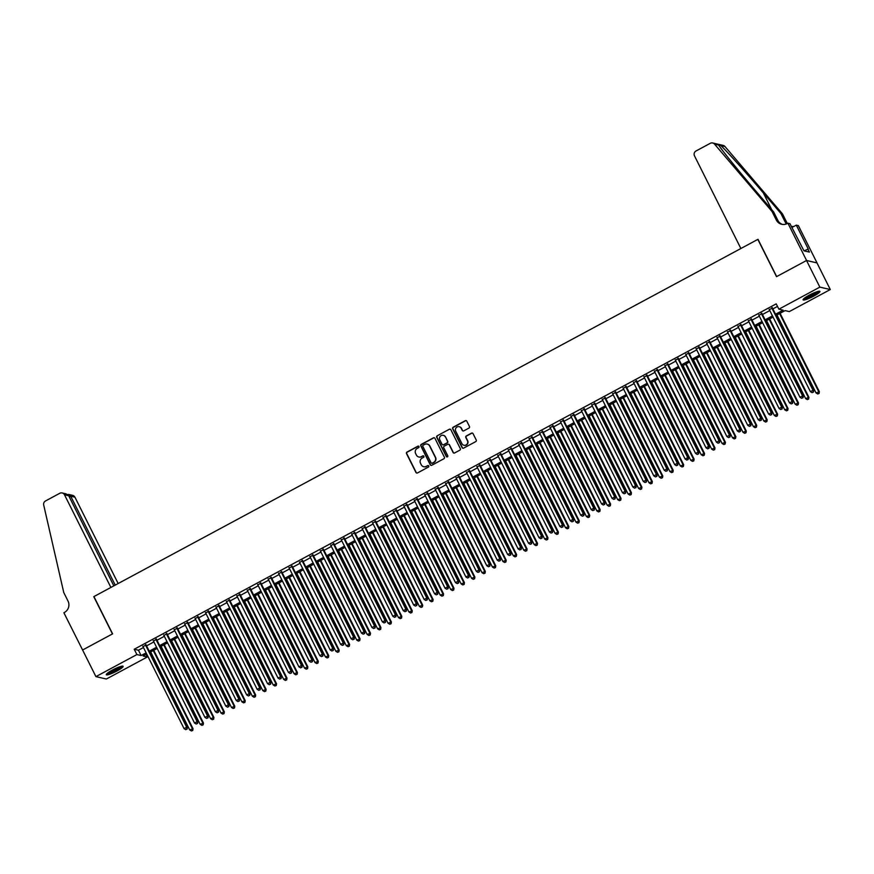 <?xml version="1.0" encoding="UTF-8"?>
<svg xmlns="http://www.w3.org/2000/svg" width="874" height="874" viewBox="0 0 874 874"><rect width="100%" height="100%" fill="white"/><g stroke="black" fill="none" stroke-linecap="round" stroke-linejoin="round"><path stroke-width="1.31" d="M418.985 446.527A0.83 0.808 -77 0 0 417.903 446.188L407.022 452.044A1.18 1.147 -77 0 0 406.519 453.639L415.937 472.452A1.18 1.147 -77 0 0 417.488 472.943L428.369 467.087A0.83 0.808 -77 0 0 428.194 465.547A0.83 0.808 -77 0 0 427.637 465.623L426.228 466.388A3.791 3.682 -77 0 1 421.279 464.804L420.492 463.242A3.791 3.682 -77 0 1 422.098 458.129L423.508 457.375A0.83 0.808 -77 0 0 423.322 455.835A0.83 0.808 -77 0 0 422.776 455.911L421.366 456.665A3.791 3.682 -77 0 1 416.406 455.081L415.62 453.519A3.791 3.682 -77 0 1 417.226 448.406L418.635 447.652A0.83 0.808 -77 0 0 418.985 446.527M418.591 446.155A0.83 0.808 -77 0 0 418.187 446.253L407.295 452.109A1.18 1.147 -77 0 0 406.803 453.704L416.221 472.517A1.18 1.147 -77 0 0 416.843 473.085M428.326 465.602A0.83 0.808 -77 0 0 427.921 465.689L426.228 466.388M423.464 455.878A0.83 0.808 -77 0 0 423.06 455.977L421.366 456.665M813.705 296.144A9.406 1.464 -26.6 0 1 803.097 299.848A9.406 1.464 -26.6 0 1 809.302 295.128A9.406 1.464 -26.6 0 1 819.921 291.424A9.406 1.464 -26.6 0 1 813.705 296.144M116.919 671.024A9.406 1.464 -26.6 0 1 106.311 674.728A9.406 1.464 -26.6 0 1 112.517 670.008A9.406 1.464 -26.6 0 1 123.125 666.305A9.406 1.464 -26.6 0 1 116.919 671.024M468.956 428.074A1.18 1.147 -77 0 0 469.458 426.479L466.814 421.192A1.18 1.147 -77 0 0 465.263 420.7L453.18 427.211A1.18 1.147 -77 0 0 452.677 428.806L462.095 447.619A1.18 1.147 -77 0 0 463.646 448.111L475.74 441.61A1.18 1.147 -77 0 0 476.243 440.015L473.042 433.635A1.18 1.147 -77 0 0 471.501 433.143L466.323 435.929A1.18 1.147 -77 0 0 465.82 437.524L467.404 440.682A3.168 3.07 -77 0 1 463.952 445.248A3.168 3.07 -77 0 1 461.92 443.631L455.725 431.243A3.168 3.07 -77 0 1 459.167 426.687A3.168 3.07 -77 0 1 461.199 428.293L462.237 430.358A1.18 1.147 -77 0 0 463.788 430.86L468.956 428.074M146.056 654.418L147.335 656.975L106.366 679.022L95.921 676.618L82.593 649.994L112.604 633.847L93.933 596.571L757.845 239.389L776.516 276.654L806.527 260.507L819.856 287.131L830.3 289.534L789.331 311.581L785.092 310.609L776.156 315.416M95.921 676.618L136.89 654.571L141.129 655.555L146.133 652.856M775.566 314.225L783.115 310.15L778.887 309.178L776.221 303.857L134.225 649.251L136.89 654.571M778.887 309.178L819.856 287.131M434.946 438.344A1.18 1.147 -77 0 0 433.406 437.852L421.312 444.353A1.18 1.147 -77 0 0 420.809 445.948L430.237 464.76A1.18 1.147 -77 0 0 431.778 465.263L443.872 458.752A1.18 1.147 -77 0 0 444.374 457.157L434.946 438.344M437.24 435.776L449.334 429.276A1.18 1.147 -77 0 1 450.886 429.768L460.303 448.581A1.18 1.147 -77 0 1 459.8 450.186L454.633 452.961A1.18 1.147 -77 0 1 453.082 452.47L449.258 444.844A1.18 1.147 -77 0 0 447.717 444.342L444.276 446.188A1.18 1.147 -77 0 0 443.774 447.794L447.761 455.736A0.83 0.808 -77 0 1 446.854 456.927A0.83 0.808 -77 0 1 446.319 456.501L436.738 437.371A1.18 1.147 -77 0 1 437.24 435.776L449.334 429.276M146.111 644.968L143.008 646.64M156.555 639.353L153.453 641.024M166.989 633.737L163.886 635.409M177.433 628.122L174.33 629.793M187.866 622.506L184.764 624.178M198.311 616.891L195.208 618.563M208.744 611.276L205.641 612.947M219.188 605.66L216.086 607.321M229.622 600.045L226.519 601.705M240.066 594.429L236.963 596.09M250.499 588.803L247.397 590.474M260.944 583.187L257.841 584.859M271.377 577.572L268.274 579.244M281.821 571.957L278.719 573.628M292.255 566.341L289.152 568.013M302.699 560.726L299.596 562.397M313.132 555.11L310.03 556.782M323.577 549.495L320.474 551.166M334.01 543.879L330.907 545.551M344.454 538.264L341.352 539.935M354.888 532.648L351.785 534.32M365.332 527.033L362.229 528.694M375.765 521.417L372.663 523.078M386.21 515.802L383.107 517.463M396.643 510.187L393.54 511.847M407.087 504.56L403.985 506.232M417.521 498.945L414.418 500.616M427.965 493.329L424.862 495.001M438.398 487.714L435.296 489.385M448.843 482.098L445.74 483.77M459.276 476.483L456.173 478.154M469.72 470.868L466.618 472.539M480.154 465.252L477.051 466.924M490.598 459.637L487.495 461.308M501.031 454.021L497.929 455.693M511.476 448.406L508.373 450.077M521.909 442.79L518.806 444.451M532.353 437.175L529.251 438.835M542.787 431.559L539.684 433.22M553.231 425.933L550.128 427.604M563.664 420.318L560.562 421.989M574.109 414.702L571.006 416.374M584.542 409.087L581.439 410.758M594.986 403.471L591.884 405.143M605.42 397.856L602.317 399.527M615.864 392.24L612.761 393.912M626.297 386.625L623.195 388.296M636.742 381.009L633.639 382.681M647.175 375.394L644.072 377.065M657.619 369.778L654.517 371.45M668.053 364.163L664.95 365.824M678.497 358.548L675.394 360.208M688.931 352.932L685.828 354.593M699.375 347.317L696.272 348.977M709.808 341.69L706.705 343.362M720.252 336.075L717.15 337.746M730.686 330.459L727.583 332.131M741.13 324.844L738.027 326.515M751.564 319.228L748.461 320.9M762.008 313.613L758.905 315.285M134.225 649.251L138.463 650.223L143.467 647.536M146.559 645.864L153.9 641.92M157.003 640.249L164.345 636.305M167.437 634.633L174.778 630.689M177.881 629.018L185.222 625.074M188.314 623.402L195.656 619.458M198.759 617.787L206.1 613.843M209.192 612.171L216.534 608.228M219.636 606.556L226.978 602.601M230.07 600.941L237.411 596.986M240.514 595.325L247.855 591.37M250.947 589.71L258.289 585.755M261.392 584.094L268.733 580.139M271.825 578.468L279.167 574.524M282.269 572.852L289.611 568.908M292.703 567.237L300.044 563.293M303.147 561.621L310.488 557.678M313.58 556.006L320.922 552.062M324.025 550.391L331.366 546.447M334.458 544.775L341.8 540.831M344.902 539.16L352.244 535.216M355.336 533.544L362.677 529.6M365.78 527.929L373.122 523.974M376.213 522.313L383.555 518.358M386.658 516.698L393.999 512.743M397.091 511.082L404.433 507.128M407.535 505.467L414.877 501.512M417.969 499.841L425.31 495.897M428.413 494.225L435.755 490.281M438.846 488.61L446.188 484.666M449.291 482.994L456.632 479.05M459.724 477.379L467.066 473.435M470.168 471.763L477.51 467.819M480.602 466.148L487.943 462.204M491.046 460.532L498.388 456.589M501.479 454.917L508.821 450.973M511.924 449.302L519.265 445.358M522.357 443.686L529.699 439.731M532.801 438.071L540.143 434.116M543.235 432.455L550.576 428.5M553.679 426.84L561.021 422.885M564.112 421.224L571.454 417.269M574.557 415.598L581.898 411.654M584.99 409.982L592.332 406.039M595.434 404.367L602.776 400.423M605.868 398.752L613.209 394.808M616.312 393.136L623.654 389.192M626.745 387.521L634.087 383.577M637.19 381.905L644.531 377.961M647.623 376.29L654.965 372.346M658.067 370.674L665.409 366.73M668.501 365.059L675.842 361.104M678.945 359.443L686.287 355.489M689.378 353.828L696.72 349.873M699.823 348.213L707.164 344.258M710.256 342.597L717.598 338.642M720.7 336.971L728.042 333.027M731.134 331.355L738.475 327.411M741.578 325.74L748.92 321.796M752.011 320.124L759.353 316.18M762.456 314.509L769.797 310.565M772.889 308.893L777.499 306.413M772.441 307.998L769.339 309.669M806.527 260.507L816.971 262.91L830.3 289.534M146.723 654.058L143.107 656.003L147.335 656.975M773.053 317.087L765.722 321.031M762.62 322.703L755.278 326.647M752.175 328.318L744.845 332.262M741.742 333.934L734.4 337.877M731.298 339.549L723.967 343.493M720.864 345.164L713.523 349.108M710.42 350.78L703.089 354.724M699.987 356.395L692.645 360.35M689.542 362.011L682.212 365.966M679.109 367.626L671.767 371.581M668.665 373.242L661.334 377.197M658.231 378.857L650.89 382.812M647.787 384.484L640.456 388.427M637.354 390.099L630.012 394.043M626.909 395.714L619.579 399.658M616.476 401.33L609.134 405.274M606.032 406.945L598.701 410.889M595.598 412.561L588.257 416.505M585.154 418.176L577.823 422.12M574.721 423.792L567.379 427.736M564.276 429.407L556.946 433.351M553.843 435.023L546.501 438.966M543.399 440.638L536.068 444.593M532.965 446.253L525.624 450.208M522.521 451.869L515.19 455.824M512.088 457.484L504.746 461.439M501.643 463.1L494.313 467.055M491.21 468.726L483.868 472.67M480.766 474.342L473.435 478.286M470.332 479.957L462.991 483.901M459.888 485.573L452.557 489.516M449.454 491.188L442.113 495.132M439.01 496.803L431.68 500.747M428.577 502.419L421.235 506.363M418.133 508.034L410.802 511.978M407.699 513.65L400.358 517.594M397.255 519.265L389.924 523.22M386.821 524.881L379.48 528.836M376.377 530.496L369.047 534.451M365.944 536.112L358.602 540.066M355.5 541.727L348.169 545.682M345.066 547.353L337.725 551.297M334.622 552.969L327.291 556.913M324.188 558.584L316.847 562.528M313.744 564.2L306.413 568.144M303.311 569.815L295.969 573.759M292.866 575.431L285.536 579.375M282.433 581.046L275.091 584.99M271.989 586.662L264.658 590.606M261.555 592.277L254.214 596.221M251.111 597.892L243.78 601.836M240.678 603.508L233.336 607.463M230.233 609.123L222.903 613.078M219.8 614.739L212.458 618.694M209.356 620.354L202.025 624.309M198.922 625.981L191.581 629.925M188.478 631.596L181.147 635.54M178.045 637.212L170.703 641.155M167.6 642.827L160.27 646.771M157.167 648.442L149.825 652.386M149.236 651.196L156.566 647.241M159.669 645.58L167.01 641.625M170.113 639.965L177.444 636.01M180.547 634.338L187.888 630.394M190.991 628.723L198.322 624.779M201.424 623.107L208.766 619.163M211.869 617.492L219.199 613.548M222.302 611.876L229.643 607.933M232.746 606.261L240.077 602.317M243.18 600.646L250.521 596.702M253.624 595.03L260.955 591.086M264.057 589.415L271.399 585.471M274.502 583.799L281.832 579.855M284.935 578.184L292.277 574.229M295.379 572.568L302.71 568.613M305.813 566.953L313.154 562.998M316.257 561.337L323.588 557.383M326.69 555.711L334.032 551.767M337.135 550.096L344.465 546.152M347.568 544.48L354.91 540.536M358.012 538.865L365.343 534.921M368.446 533.249L375.787 529.305M378.89 527.634L386.221 523.69M389.323 522.018L396.665 518.074M399.768 516.403L407.098 512.459M410.201 510.787L417.543 506.844M420.645 505.172L427.976 501.228M431.079 499.557L438.42 495.602M441.523 493.941L448.854 489.986M451.956 488.326L459.298 484.371M462.401 482.71L469.731 478.755M472.834 477.095L480.176 473.14M483.278 471.468L490.609 467.524M493.712 465.853L501.053 461.909M504.156 460.237L511.487 456.294M514.589 454.622L521.931 450.678M525.034 449.007L532.364 445.063M535.467 443.391L542.809 439.447M545.911 437.776L553.242 433.832M556.345 432.16L563.686 428.216M566.789 426.545L574.12 422.601M577.222 420.929L584.564 416.974M587.667 415.314L594.997 411.359M598.1 409.698L605.442 405.744M608.544 404.083L615.875 400.128M618.978 398.468L626.319 394.513M629.422 392.841L636.753 388.897M639.855 387.226L647.197 383.282M650.3 381.61L657.63 377.666M660.733 375.995L668.075 372.051M671.177 370.379L678.508 366.435M681.611 364.764L688.952 360.82M692.055 359.148L699.386 355.205M702.488 353.533L709.83 349.589M712.933 347.918L720.263 343.974M723.366 342.302L730.708 338.358M733.81 336.687L741.141 332.732M744.244 331.071L751.585 327.116M754.688 325.456L762.019 321.501M765.121 319.84L772.463 315.885M138.463 650.223L141.129 655.555M418.985 457.036A3.791 3.682 -77 0 0 421.65 456.731M423.846 466.76A3.791 3.682 -77 0 0 426.512 466.454M434.334 437.776A1.18 1.147 -77 0 0 433.679 437.907L421.596 444.418A1.18 1.147 -77 0 0 421.093 446.013L430.511 464.826A1.18 1.147 -77 0 0 431.133 465.394M423.169 445.205A0.83 0.808 -77 0 0 422.819 446.33L431.09 462.838A0.83 0.808 -77 0 0 432.171 463.187L433.657 462.39A3.791 3.682 -77 0 0 435.263 457.277L429.615 445.991A3.791 3.682 -77 0 0 424.655 444.407L423.169 445.205M431.767 463.286A0.83 0.808 -77 0 0 432.455 463.253L432.171 463.187M427.32 444.101A3.791 3.682 -77 0 1 429.888 446.057L435.547 457.342A3.791 3.682 -77 0 1 433.941 462.455L432.455 463.253M450.263 429.21A1.18 1.147 -77 0 0 449.618 429.342M448.635 444.276A1.18 1.147 -77 0 1 449.542 444.91L453.366 452.535A1.18 1.147 -77 0 0 453.988 453.093M437.524 435.842A1.18 1.147 -77 0 0 437.022 437.437L446.603 456.567A0.83 0.808 -77 0 0 446.996 456.949M445.292 436.924A3.168 3.07 -77 0 0 440.135 436.476A3.168 3.07 -77 0 0 439.819 439.873L442.004 444.232A1.18 1.147 -77 0 0 443.544 444.724L446.975 442.878A1.18 1.147 -77 0 0 447.477 441.283L445.576 436.989A3.168 3.07 -77 0 0 443.402 435.35M442.899 444.866A1.18 1.147 -77 0 0 443.828 444.79L443.544 444.724M445.576 436.989L447.761 441.348A1.18 1.147 -77 0 1 447.259 442.943L443.828 444.79M459.309 426.72A3.168 3.07 -77 0 1 461.483 428.358L462.521 430.423A1.18 1.147 -77 0 0 463.144 430.991M464.094 445.27A3.168 3.07 -77 0 0 467.688 440.747L467.404 440.682M472.43 433.078A1.18 1.147 -77 0 0 471.774 433.209L466.607 435.995A1.18 1.147 -77 0 0 466.104 437.59L467.688 440.747M466.192 420.634A1.18 1.147 -77 0 0 465.547 420.765L453.464 427.277A1.18 1.147 -77 0 0 452.961 428.872L462.379 447.685A1.18 1.147 -77 0 0 463.002 448.242M150.667 651.938L189.724 729.943L193.034 728.697L153.769 650.267M192.455 730.391L191.406 730.948L192.739 730.456L192.335 728.534L153.267 650.54M191.406 730.948L189.724 729.943M193.034 728.697L192.739 730.456M145.412 644.804L186.686 727.234L184.075 728.643L142.801 646.214M145.903 644.542L187.397 727.397L186.686 727.234L186.807 729.091L185.769 729.648L186.807 729.091M187.091 729.156L187.397 727.397M184.075 728.643L185.769 729.648M121.562 666.239A8.139 1.267 -26.6 0 1 119.465 668.151A8.139 1.267 -26.6 0 1 112.298 671.997A8.139 1.267 -26.6 0 1 107.185 673.439M108.234 672.619A7.538 1.169 153.4 0 0 118.809 667.736A7.538 1.169 153.4 0 0 120.284 666.589M106.573 674.051A9.341 1.453 153.4 0 0 120.23 667.933A9.341 1.453 153.4 0 0 122.415 666.119M818.359 291.359A8.139 1.267 -26.6 0 1 816.25 293.271A8.139 1.267 -26.6 0 1 809.095 297.116A8.139 1.267 -26.6 0 1 803.982 298.558M805.03 297.739A7.538 1.169 153.4 0 0 815.606 292.856A7.538 1.169 153.4 0 0 817.07 291.708M803.37 299.17A9.341 1.453 153.4 0 0 817.015 293.041A9.341 1.453 153.4 0 0 819.211 291.228M118.176 583.537L74.945 497.197L70.728 496.235L69.33 496.978M115.237 585.11L70.728 496.235L68.707 494.455L72.629 495.361A3.616 3.507 103 0 1 74.945 497.197M82.538 650.027L112.451 633.934L93.78 596.658L110.9 587.448L64.501 494.793A3.616 3.507 -77 0 0 59.771 493.286L45.524 500.955A3.616 3.507 -77 0 0 43.7 505.019L63.758 592.539L68.019 601.061A8.445 8.194 103 0 1 64.447 612.445L63.878 612.75L82.615 650.038M113.839 585.864L68.729 495.766L64.501 494.793M62.185 492.958L66.107 493.865L68.729 495.766M67.593 494.498L68.707 494.455M740.879 248.511L694.491 155.856A3.616 3.507 -77 0 1 696.021 150.983L710.267 143.314A3.616 3.507 -77 0 1 714.528 144.112L772.026 211.475L776.298 219.997A8.445 8.194 -77 0 0 787.332 223.515L787.911 223.209L806.571 260.485L776.669 276.577L757.998 239.301L740.879 248.511M712.681 142.986L723.126 145.39A3.616 3.507 103 0 1 724.972 146.515L782.47 213.879L780.93 213.529L763.297 192.87C746.516 173.139 726.469 150.798 720.842 145.565C718.439 144.068 717.707 143.904 718.657 145.062C721.411 149.64 739.011 171.413 755.944 191.177L773.577 211.836L777.838 220.346A8.445 8.194 -77 0 0 782.492 224.432M773.577 211.836L772.026 211.475M782.47 213.879L786.742 222.4A8.445 8.194 -77 0 0 787.398 223.493M786.48 223.919A8.445 8.194 -77 0 1 785.191 222.04L780.93 213.529M806.571 260.485L817.015 262.888L798.355 225.612L796.312 225.142L808.253 249.003L804.124 250.871M787.911 223.209L789.954 223.678L803.96 250.838L809.4 252.094L807.805 248.893M796.312 225.142L791.877 227.524M794.018 226.377A8.445 8.194 -77 0 1 791.352 226.475A8.445 8.194 -77 0 0 791.396 226.475M718.231 144.439L718.657 145.062L714.528 144.112M161.1 646.323L200.157 724.327L203.478 723.082L164.203 644.651M202.888 724.775L201.85 725.333L203.172 724.841L202.768 722.918L163.711 644.914M201.85 725.333L200.157 724.327M203.478 723.082L203.172 724.841M171.544 640.708L210.601 718.701L213.912 717.467L174.647 639.036M213.332 719.16L212.284 719.717L213.617 719.226L213.212 717.303L174.145 639.298M212.284 719.717L210.601 718.701M213.912 717.467L213.617 719.226M181.978 635.092L221.035 713.086L224.356 711.851L185.08 633.421M223.766 713.545L222.728 714.102L224.05 713.61L223.646 711.687L184.589 633.683M222.728 714.102L221.035 713.086M224.356 711.851L224.05 713.61M192.422 629.477L231.479 707.47L234.789 706.236L195.525 627.805M234.21 707.929L233.161 708.486L234.494 707.995L234.09 706.072L195.022 628.067M233.161 708.486L231.479 707.47M234.789 706.236L234.494 707.995M155.845 639.189L197.12 721.618L194.52 723.027L153.234 640.598M156.337 638.927L197.83 721.782L197.12 721.618L197.251 723.475L196.202 724.033L197.251 723.475M197.524 723.541L197.83 721.782M194.52 723.027L196.202 724.033M166.289 633.574L207.564 716.003L204.953 717.412L163.678 634.983M166.781 633.311L208.274 716.167L207.564 716.003L207.684 717.86L206.646 718.417L207.684 717.86M207.968 717.925L208.274 716.167M204.953 717.412L206.646 718.417M176.723 627.958L217.997 710.387L215.397 711.786L174.112 629.367M177.214 627.696L218.708 710.551L217.997 710.387L218.129 712.244L217.08 712.802L218.129 712.244M218.402 712.31L218.708 710.551M215.397 711.786L217.08 712.802M187.167 622.343L228.442 704.772L225.831 706.17L184.556 623.752M187.659 622.08L229.152 704.936L228.442 704.772L228.562 706.629L227.524 707.186L228.562 706.629M228.846 706.695L229.152 704.936M225.831 706.17L227.524 707.186M202.855 623.861L241.912 701.855L245.233 700.62L205.958 622.19M244.644 702.303L243.606 702.871L244.928 702.368L244.523 700.456L205.466 622.452M243.606 702.871L241.912 701.855M245.233 700.62L244.928 702.368M197.6 616.727L238.875 699.156L236.275 700.555L194.989 618.126M198.092 616.465L239.585 699.32L238.875 699.156L239.006 701.014L237.957 701.571L239.006 701.014M239.279 701.079L239.585 699.32M236.275 700.555L237.957 701.571M213.3 618.246L252.357 696.239L255.667 695.005L216.402 616.574M255.088 696.687L254.039 697.255L255.372 696.753L254.968 694.841L215.9 616.836M254.039 697.255L252.357 696.239M255.667 695.005L255.372 696.753M208.045 611.112L249.319 693.541L246.708 694.939L205.434 612.51M208.536 610.85L250.03 693.705L249.319 693.541L249.44 695.387L248.402 695.955L249.44 695.387M249.724 695.453L250.03 693.705M246.708 694.939L248.402 695.955M223.733 612.63L262.79 690.624L266.111 689.378L226.836 610.959M265.521 691.072L264.483 691.64L265.805 691.137L265.401 689.225L226.344 611.221M264.483 691.64L262.79 690.624M266.111 689.378L265.805 691.137M218.478 605.496L259.753 687.925L257.153 689.324L215.867 606.895M218.97 605.234L260.463 688.089L259.753 687.925L259.884 689.772L258.835 690.34L259.884 689.772M260.157 689.837L260.463 688.089M257.153 689.324L258.835 690.34M234.177 607.015L273.234 685.008L276.545 683.763L237.28 605.343M275.966 685.456L274.917 686.024L276.25 685.522L275.845 683.61L236.778 605.606M274.917 686.024L273.234 685.008M276.545 683.763L276.25 685.522M228.922 599.881L270.197 682.31L267.586 683.708L226.311 601.279M229.414 599.619L270.907 682.463L270.197 682.31L270.317 684.156L269.279 684.724L270.317 684.156M270.601 684.222L270.907 682.463M267.586 683.708L269.279 684.724M244.611 601.388L283.668 679.393L286.989 678.148L247.713 599.728M286.399 679.841L285.361 680.409L286.683 679.906L286.279 677.984L247.222 599.99M285.361 680.409L283.668 679.393M286.989 678.148L286.683 679.906M239.356 594.265L280.63 676.694L278.03 678.093L236.745 595.664M239.847 593.992L281.341 676.847L280.63 676.694L280.762 678.541L279.713 679.109L280.762 678.541M281.035 678.606L281.341 676.847M278.03 678.093L279.713 679.109M255.055 595.773L294.112 673.778L297.422 672.532L258.158 594.112M296.843 674.225L295.794 674.794L297.127 674.291L296.723 672.368L257.655 594.375M295.794 674.794L294.112 673.778M297.422 672.532L297.127 674.291M249.8 588.65L291.075 671.068L288.464 672.477L247.189 590.048M250.292 588.377L291.785 671.232L291.075 671.068L291.195 672.925L290.157 673.493L291.195 672.925M291.479 672.991L291.785 671.232M288.464 672.477L290.157 673.493M265.488 590.158L304.545 668.162L307.867 666.917L268.591 588.497M307.277 668.61L306.239 669.167L307.561 668.676L307.156 666.753L268.1 588.759M306.239 669.167L304.545 668.162M307.867 666.917L307.561 668.676M260.233 583.034L301.508 665.453L298.908 666.862L257.622 584.433M260.725 582.761L302.218 665.617L301.508 665.453L301.639 667.31L300.59 667.878L301.639 667.31M301.912 667.375L302.218 665.617M298.908 666.862L300.59 667.878M275.933 584.542L314.99 662.547L318.3 661.301L279.035 582.882M317.721 662.995L316.672 663.552L318.005 663.06L317.601 661.137L278.533 583.144M316.672 663.552L314.99 662.547M318.3 661.301L318.005 663.06M270.678 577.408L311.952 659.837L309.341 661.247L268.067 578.817M271.169 577.146L312.663 660.001L311.952 659.837L312.073 661.694L311.035 662.252L312.073 661.694M312.357 661.76L312.663 660.001M309.341 661.247L311.035 662.252M286.366 578.927L325.423 656.931L328.744 655.686L289.469 577.255M328.154 657.379L327.116 657.936L328.438 657.445L328.034 655.522L288.977 577.528M327.116 657.936L325.423 656.931M328.744 655.686L328.438 657.445M281.111 571.793L322.386 654.222L319.786 655.631L278.5 573.202M281.603 571.53L323.096 654.386L322.386 654.222L322.517 656.079L321.468 656.636L322.517 656.079M322.79 656.145L323.096 654.386M319.786 655.631L321.468 656.636M296.81 573.311L335.867 651.316L339.178 650.07L299.913 571.64M338.599 651.764L337.55 652.321L338.883 651.829L338.478 649.906L299.411 571.913M337.55 652.321L335.867 651.316M339.178 650.07L338.883 651.829M291.555 566.177L332.83 648.606L330.219 650.016L288.944 567.587M292.047 565.915L333.54 648.77L332.83 648.606L332.95 650.464L331.912 651.021L332.95 650.464M333.234 650.529L333.54 648.77M330.219 650.016L331.912 651.021M307.244 567.696L346.301 645.7L349.622 644.455L310.346 566.024M349.032 646.148L347.994 646.705L349.316 646.214L348.912 644.291L309.855 566.297M347.994 646.705L346.301 645.7M349.622 644.455L349.316 646.214M301.989 560.562L343.264 642.991L340.663 644.4L299.378 561.971M302.48 560.3L343.974 643.155L343.264 642.991L343.395 644.848L342.346 645.405L343.395 644.848M343.668 644.914L343.974 643.155M340.663 644.4L342.346 645.405M317.688 562.08L356.745 640.085L360.055 638.839L320.791 560.409M359.476 640.533L358.427 641.09L359.76 640.598L359.356 638.676L320.288 560.671M358.427 641.09L356.745 640.085M360.055 638.839L359.76 640.598M312.433 554.946L353.708 637.375L351.097 638.785L309.822 556.356M312.925 554.684L354.418 637.539L353.708 637.375L353.828 639.233L352.79 639.79L353.828 639.233M354.112 639.298L354.418 637.539M351.097 638.785L352.79 639.79M328.121 556.465L367.178 634.458L370.5 633.224L331.224 554.793M369.91 634.917L368.872 635.474L370.194 634.983L369.789 633.06L330.733 555.056M368.872 635.474L367.178 634.458M370.5 633.224L370.194 634.983M322.867 549.331L364.141 631.76L361.541 633.169L320.255 550.74M323.358 549.069L364.851 631.924L364.141 631.76L364.272 633.617L363.223 634.174L364.272 633.617M364.545 633.683L364.851 631.924M361.541 633.169L363.223 634.174M338.566 550.849L377.623 628.843L380.933 627.608L341.668 549.178M380.354 629.302L379.305 629.859L380.638 629.367L380.234 627.445L341.166 549.44M379.305 629.859L377.623 628.843M380.933 627.608L380.638 629.367M333.311 543.715L374.585 626.145L371.974 627.543L330.7 545.125M333.802 543.453L375.296 626.308L374.585 626.145L374.706 628.002L373.668 628.559L374.706 628.002M374.99 628.067L375.296 626.308M371.974 627.543L373.668 628.559M348.999 545.234L388.056 623.228L391.377 621.993L352.102 543.562M390.787 623.686L389.749 624.244L391.071 623.741L390.667 621.829L351.61 543.825M389.749 624.244L388.056 623.228M391.377 621.993L391.071 623.741M343.744 538.1L385.019 620.529L382.419 621.927L341.133 539.509M344.236 537.838L385.729 620.693L385.019 620.529L385.15 622.386L384.101 622.944L385.15 622.386M385.423 622.452L385.729 620.693M382.419 621.927L384.101 622.944M359.443 539.619L398.5 617.612L401.811 616.378L362.546 537.947M401.232 618.06L400.183 618.628L401.516 618.126L401.111 616.214L362.044 538.209M400.183 618.628L398.5 617.612M401.811 616.378L401.516 618.126M354.188 532.485L395.463 614.914L392.852 616.312L351.577 533.883M354.68 532.222L396.173 615.077L395.463 614.914L395.583 616.771L394.545 617.328L395.583 616.771M395.867 616.826L396.173 615.077M392.852 616.312L394.545 617.328M369.877 534.003L408.934 611.997L412.255 610.762L372.979 532.332M411.665 612.445L410.627 613.013L411.949 612.51L411.545 610.598L372.488 532.594M410.627 613.013L408.934 611.997M412.255 610.762L411.949 612.51M364.622 526.869L405.897 609.298L403.296 610.697L362.011 528.267M365.113 526.607L406.607 609.462L405.897 609.298L406.028 611.144L404.979 611.713L406.028 611.144M406.301 611.21L406.607 609.462M403.296 610.697L404.979 611.713M380.321 528.388L419.378 606.381L422.688 605.136L383.424 526.716M422.109 606.829L421.06 607.397L422.393 606.895L421.989 604.983L382.921 526.978M421.06 607.397L419.378 606.381M422.688 605.136L422.393 606.895M375.066 521.254L416.341 603.683L413.73 605.081L372.455 522.652M375.558 520.991L417.051 603.847L416.341 603.683L416.461 605.529L415.423 606.097L416.461 605.529M416.745 605.595L417.051 603.847M413.73 605.081L415.423 606.097M390.754 522.761L429.811 600.766L433.133 599.52L393.857 521.101M432.543 601.214L431.505 601.782L432.827 601.279L432.422 599.367L393.366 521.363M431.505 601.782L429.811 600.766M433.133 599.52L432.827 601.279M385.5 515.638L426.774 598.067L424.174 599.466L382.888 517.037M385.991 515.376L427.484 598.22L426.774 598.067L426.905 599.914L425.857 600.482L426.905 599.914M427.178 599.979L427.484 598.22M424.174 599.466L425.857 600.482M401.199 517.146L440.256 595.15L443.566 593.905L404.301 515.485M442.987 595.598L441.938 596.166L443.271 595.664L442.867 593.741L403.799 515.747M441.938 596.166L440.256 595.15M443.566 593.905L443.271 595.664M395.944 510.023L437.219 592.452L434.607 593.85L393.333 511.421M396.435 509.75L437.929 592.605L437.219 592.452L437.339 594.298L436.301 594.866L437.339 594.298M437.623 594.364L437.929 592.605M434.607 593.85L436.301 594.866M411.632 511.53L450.689 589.535L454.01 588.289L414.735 509.87M453.42 589.983L452.382 590.551L453.704 590.048L453.3 588.126L414.243 510.132M452.382 590.551L450.689 589.535M454.01 588.289L453.704 590.048M406.377 504.407L447.652 586.825L445.052 588.235L403.766 505.806M406.869 504.134L448.362 586.989L447.652 586.825L447.783 588.683L446.734 589.251L447.783 588.683M448.056 588.748L448.362 586.989M445.052 588.235L446.734 589.251M422.076 505.915L461.133 583.919L464.444 582.674L425.179 504.254M463.865 584.367L462.816 584.924L464.149 584.433L463.744 582.51L424.677 504.517M462.816 584.924L461.133 583.919M464.444 582.674L464.149 584.433M416.822 498.792L458.096 581.21L455.485 582.619L414.21 500.19M417.313 498.519L458.806 581.374L458.096 581.21L458.216 583.067L457.178 583.635L458.216 583.067M458.5 583.133L458.806 581.374M455.485 582.619L457.178 583.635M432.51 500.299L471.567 578.304L474.888 577.059L435.613 498.628M474.298 578.752L473.26 579.309L474.582 578.817L474.178 576.895L435.121 498.901M473.26 579.309L471.567 578.304M474.888 577.059L474.582 578.817M427.255 493.165L468.53 575.595L465.929 577.004L424.644 494.575M427.747 492.903L469.24 575.758L468.53 575.595L468.661 577.452L467.612 578.009L468.661 577.452M468.934 577.517L469.24 575.758M465.929 577.004L467.612 578.009M442.954 494.684L482.011 572.689L485.321 571.443L446.057 493.012M484.742 573.136L483.693 573.694L485.026 573.202L484.622 571.279L445.554 493.286M483.693 573.694L482.011 572.689M485.321 571.443L485.026 573.202M437.699 487.55L478.974 569.979L476.363 571.388L435.088 488.959M438.191 487.288L479.684 570.143L478.974 569.979L479.094 571.836L478.056 572.394L479.094 571.836M479.378 571.902L479.684 570.143M476.363 571.388L478.056 572.394M453.387 489.069L492.444 567.073L495.766 565.828L456.49 487.397M495.176 567.521L494.138 568.078L495.46 567.587L495.055 565.664L455.999 487.67M494.138 568.078L492.444 567.073M495.766 565.828L495.46 567.587M448.133 481.935L489.407 564.364L486.807 565.773L445.522 483.344M448.624 481.672L490.117 564.528L489.407 564.364L489.538 566.221L488.49 566.778L489.538 566.221M489.811 566.286L490.117 564.528M486.807 565.773L488.49 566.778M463.832 483.453L502.889 561.458L506.199 560.212L466.924 481.782M505.62 561.906L504.571 562.463L505.904 561.971L505.5 560.048L466.432 482.044M504.571 562.463L502.889 561.458M506.199 560.212L505.904 561.971M458.577 476.319L499.852 558.748L497.24 560.158L455.966 477.728M459.068 476.057L500.562 558.912L499.852 558.748L499.972 560.605L498.934 561.163L499.972 560.605M500.256 560.671L500.562 558.912M497.24 560.158L498.934 561.163M474.265 477.838L513.322 555.831L516.643 554.597L477.368 476.166M516.053 556.29L515.015 556.847L516.337 556.356L515.933 554.433L476.876 476.428M515.015 556.847L513.322 555.831M516.643 554.597L516.337 556.356M469.01 470.704L510.285 553.133L507.685 554.542L466.399 472.113M469.502 470.441L510.995 553.297L510.285 553.133L510.416 554.99L509.367 555.547L510.416 554.99M510.689 555.056L510.995 553.297M507.685 554.542L509.367 555.547M484.709 472.222L523.766 550.216L527.077 548.981L487.801 470.551M526.498 550.675L525.449 551.232L526.782 550.74L526.377 548.817L487.31 470.813M525.449 551.232L523.766 550.216M527.077 548.981L526.782 550.74M479.455 465.088L520.729 547.517L518.118 548.916L476.843 466.498M479.946 464.826L521.439 547.681L520.729 547.517L520.849 549.375L519.812 549.932L520.849 549.375M521.133 549.44L521.439 547.681M518.118 548.916L519.812 549.932M495.143 466.607L534.2 544.6L537.521 543.366L498.246 464.935M536.931 545.059L535.893 545.616L537.215 545.114L536.811 543.202L497.754 465.197M535.893 545.616L534.2 544.6M537.521 543.366L537.215 545.114M489.888 459.473L531.163 541.902L528.562 543.3L487.277 460.882M490.38 459.211L531.873 542.066L531.163 541.902L531.294 543.759L530.245 544.316L531.294 543.759M531.567 543.825L531.873 542.066M528.562 543.3L530.245 544.316M505.587 460.991L544.644 538.985L547.954 537.75L508.679 459.32M547.375 539.433L546.326 540.001L547.659 539.498L547.255 537.586L508.187 459.582M546.326 540.001L544.644 538.985M547.954 537.75L547.659 539.498M500.332 453.857L541.607 536.286L538.996 537.685L497.721 455.256M500.824 453.595L542.317 536.45L541.607 536.286L541.727 538.144L540.689 538.701L541.727 538.144M542.011 538.198L542.317 536.45M538.996 537.685L540.689 538.701M516.021 455.376L555.077 533.369L558.399 532.135L519.123 453.704M557.809 533.817L556.771 534.385L558.093 533.883L557.688 531.971L518.632 453.967M556.771 534.385L555.077 533.369M558.399 532.135L558.093 533.883M510.766 448.242L552.04 530.671L549.44 532.069L508.155 449.64M511.257 447.98L552.75 530.835L552.04 530.671L552.171 532.517L551.123 533.085L552.171 532.517M552.444 532.583L552.75 530.835M549.44 532.069L551.123 533.085M526.465 449.76L565.522 527.754L568.832 526.509L529.557 448.089M568.253 528.202L567.204 528.77L568.537 528.267L568.133 526.356L529.065 448.351M567.204 528.77L565.522 527.754M568.832 526.509L568.537 528.267M521.21 442.626L562.485 525.056L559.873 526.454L518.599 444.025M521.702 442.364L563.195 525.219L562.485 525.056L562.605 526.902L561.567 527.47L562.605 526.902M562.889 526.967L563.195 525.219M559.873 526.454L561.567 527.47M536.898 444.145L575.955 522.139L579.276 520.893L540.001 442.473M578.686 522.586L577.648 523.155L578.97 522.652L578.566 520.74L539.509 442.736M577.648 523.155L575.955 522.139M579.276 520.893L578.97 522.652M531.643 437.011L572.918 519.44L570.318 520.838L529.032 438.409M532.135 436.749L573.628 519.593L572.918 519.44L573.049 521.286L572 521.854L573.049 521.286M573.322 521.352L573.628 519.593M570.318 520.838L572 521.854M547.342 438.519L586.399 516.523L589.71 515.278L550.434 436.858M589.131 516.971L588.082 517.539L589.415 517.037L589.01 515.114L549.943 437.12M588.082 517.539L586.399 516.523M589.71 515.278L589.415 517.037M542.088 431.395L583.362 513.825L580.751 515.223L539.476 432.794M542.579 431.122L584.072 513.978L583.362 513.825L583.482 515.671L582.445 516.239L583.482 515.671M583.766 515.736L584.072 513.978M580.751 515.223L582.445 516.239M557.776 432.903L596.833 510.908L600.154 509.662L560.879 431.243M599.564 511.356L598.526 511.924L599.848 511.421L599.444 509.498L560.387 431.505M598.526 511.924L596.833 510.908M600.154 509.662L599.848 511.421M552.521 425.78L593.796 508.198L591.195 509.608L549.91 427.178M553.013 425.507L594.506 508.362L593.796 508.198L593.927 510.055L592.878 510.624L593.927 510.055M594.2 510.121L594.506 508.362M591.195 509.608L592.878 510.624M568.22 427.288L607.277 505.292L610.587 504.047L571.312 425.627M610.008 505.74L608.959 506.297L610.292 505.806L609.888 503.883L570.82 425.889M608.959 506.297L607.277 505.292M610.587 504.047L610.292 505.806M562.965 420.165L604.24 502.583L601.629 503.992L560.354 421.563M563.457 419.891L604.95 502.747L604.24 502.583L604.36 504.44L603.322 505.008L604.36 504.44M604.644 504.506L604.95 502.747M601.629 503.992L603.322 505.008M578.654 421.672L617.71 499.677L621.032 498.431L581.756 420.012M620.442 500.125L619.404 500.682L620.726 500.19L620.322 498.267L581.265 420.274M619.404 500.682L617.71 499.677M621.032 498.431L620.726 500.19M573.399 414.538L614.673 496.967L612.073 498.377L570.788 415.948M573.89 414.276L615.383 497.131L614.673 496.967L614.804 498.825L613.756 499.382L614.804 498.825M615.077 498.89L615.383 497.131M612.073 498.377L613.756 499.382M589.098 416.057L628.155 494.061L631.465 492.816L592.19 414.385M630.886 494.509L629.837 495.066L631.17 494.575L630.766 492.652L591.698 414.658M629.837 495.066L628.155 494.061M631.465 492.816L631.17 494.575M583.843 408.923L625.118 491.352L622.506 492.761L581.232 410.332M584.335 408.661L625.828 491.516L625.118 491.352L625.238 493.209L624.2 493.766L625.238 493.209M625.522 493.275L625.828 491.516M622.506 492.761L624.2 493.766M599.531 410.441L638.588 488.446L641.909 487.2L602.634 408.77M641.319 488.894L640.281 489.451L641.603 488.959L641.199 487.037L602.142 409.043M640.281 489.451L638.588 488.446M641.909 487.2L641.603 488.959M594.276 403.307L635.551 485.736L632.951 487.146L591.665 404.717M594.768 403.045L636.261 485.9L635.551 485.736L635.682 487.594L634.633 488.151L635.682 487.594M635.955 487.659L636.261 485.9M632.951 487.146L634.633 488.151M609.976 404.826L649.032 482.83L652.343 481.585L613.067 403.154M651.764 483.278L650.715 483.835L652.048 483.344L651.643 481.421L612.576 403.427M650.715 483.835L649.032 482.83M652.343 481.585L652.048 483.344M604.721 397.692L645.995 480.121L643.384 481.53L602.11 399.101M605.212 397.43L646.705 480.285L645.995 480.121L646.115 481.978L645.078 482.535L646.115 481.978M646.399 482.044L646.705 480.285M643.384 481.53L645.078 482.535M620.409 399.21L659.466 477.215L662.787 475.969L623.512 397.539M662.197 477.663L661.159 478.22L662.481 477.728L662.077 475.806L623.02 397.801M661.159 478.22L659.466 477.215M662.787 475.969L662.481 477.728M615.154 392.076L656.429 474.506L653.828 475.915L612.543 393.486M615.646 391.814L657.139 474.669L656.429 474.506L656.56 476.363L655.511 476.92L656.56 476.363M656.833 476.428L657.139 474.669M653.828 475.915L655.511 476.92M630.853 393.595L669.91 471.589L673.22 470.354L633.945 391.923M672.641 472.047L671.593 472.605L672.925 472.113L672.521 470.19L633.453 392.186M671.593 472.605L669.91 471.589M673.22 470.354L672.925 472.113M625.598 386.461L666.873 468.89L664.262 470.288L622.987 387.87M626.09 386.199L667.583 469.054L666.873 468.89L666.993 470.747L665.955 471.304L666.993 470.747M667.277 470.813L667.583 469.054M664.262 470.288L665.955 471.304M641.287 387.98L680.343 465.973L683.665 464.739L644.389 386.308M683.075 466.432L682.037 466.989L683.359 466.498L682.955 464.575L643.898 386.57M682.037 466.989L680.343 465.973M683.665 464.739L683.359 466.498M636.032 380.846L677.306 463.275L674.706 464.673L633.421 382.255M636.523 380.583L678.016 463.438L677.306 463.275L677.437 465.132L676.389 465.689L677.437 465.132M677.711 465.197L678.016 463.438M674.706 464.673L676.389 465.689M651.731 382.364L690.788 460.358L694.098 459.123L654.823 380.693M693.519 460.817L692.47 461.374L693.803 460.871L693.399 458.959L654.331 380.955M692.47 461.374L690.788 460.358M694.098 459.123L693.803 460.871M646.476 375.23L687.751 457.659L685.14 459.058L643.865 376.639M646.968 374.968L688.461 457.823L687.751 457.659L687.871 459.516L686.833 460.074L687.871 459.516M688.155 459.582L688.461 457.823M685.14 459.058L686.833 460.074M662.164 376.749L701.221 454.742L704.542 453.508L665.267 375.077M703.952 455.19L702.914 455.758L704.236 455.256L703.832 453.344L664.775 375.339M702.914 455.758L701.221 454.742M704.542 453.508L704.236 455.256M656.909 369.615L698.184 452.044L695.584 453.442L654.298 371.013M657.401 369.352L698.894 452.208L698.184 452.044L698.315 453.901L697.266 454.458L698.315 453.901M698.588 453.956L698.894 452.208M695.584 453.442L697.266 454.458M672.609 371.133L711.665 449.127L714.976 447.892L675.7 369.462M714.397 449.575L713.348 450.143L714.681 449.64L714.276 447.728L675.209 369.724M713.348 450.143L711.665 449.127M714.976 447.892L714.681 449.64M667.354 363.999L708.628 446.428L706.017 447.827L664.743 365.398M667.845 363.737L709.338 446.592L708.628 446.428L708.748 448.275L707.711 448.843L708.748 448.275M709.033 448.34L709.338 446.592M706.017 447.827L707.711 448.843M683.042 365.518L722.099 443.511L725.42 442.266L686.145 363.846M724.83 443.959L723.792 444.527L725.114 444.025L724.71 442.113L685.653 364.108M723.792 444.527L722.099 443.511M725.42 442.266L725.114 444.025M677.787 358.384L719.062 440.813L716.462 442.211L675.176 359.782M678.279 358.122L719.772 440.977L719.062 440.813L719.193 442.659L718.144 443.227L719.193 442.659M719.466 442.725L719.772 440.977M716.462 442.211L718.144 443.227M693.486 359.891L732.543 437.896L735.853 436.65L696.578 358.231M735.274 438.344L734.226 438.912L735.558 438.409L735.154 436.497L696.086 358.493M734.226 438.912L732.543 437.896M735.853 436.65L735.558 438.409M688.231 352.768L729.506 435.197L726.895 436.596L685.62 354.167M688.723 352.506L730.216 435.35L729.506 435.197L729.626 437.044L728.588 437.612L729.626 437.044M729.91 437.109L730.216 435.35M726.895 436.596L728.588 437.612M703.92 354.276L742.976 432.28L746.298 431.035L707.022 352.615M745.708 432.728L744.67 433.296L745.992 432.794L745.588 430.871L706.531 352.877M744.67 433.296L742.976 432.28M746.298 431.035L745.992 432.794M698.665 347.153L739.939 429.571L737.339 430.98L696.054 348.551M699.156 346.88L740.649 429.735L739.939 429.571L740.07 431.428L739.022 431.996L740.07 431.428M740.344 431.494L740.649 429.735M737.339 430.98L739.022 431.996M714.364 348.66L753.421 426.665L756.731 425.419L717.456 347M756.152 427.113L755.103 427.681L756.436 427.178L756.032 425.256L716.964 347.262M755.103 427.681L753.421 426.665M756.731 425.419L756.436 427.178M709.109 341.537L750.384 423.956L747.773 425.365L706.498 342.936M709.601 341.264L751.094 424.119L750.384 423.956L750.504 425.813L749.466 426.381L750.504 425.813M750.788 425.878L751.094 424.119M747.773 425.365L749.466 426.381M724.797 343.045L763.854 421.049L767.175 419.804L727.9 341.384M766.585 421.497L765.548 422.055L766.869 421.563L766.465 419.64L727.408 341.647M765.548 422.055L763.854 421.049M767.175 419.804L766.869 421.563M719.542 335.922L760.817 418.34L758.217 419.749L716.931 337.32M720.034 335.649L761.527 418.504L760.817 418.34L760.948 420.197L759.899 420.765L760.948 420.197M761.221 420.263L761.527 418.504M758.217 419.749L759.899 420.765M735.242 337.43L774.298 415.434L777.609 414.189L738.333 335.758M777.03 415.882L775.981 416.439L777.314 415.948L776.91 414.025L737.842 336.031M775.981 416.439L774.298 415.434M777.609 414.189L777.314 415.948M729.987 330.296L771.261 412.725L768.65 414.134L727.376 331.705M730.478 330.033L771.971 412.889L771.261 412.725L771.381 414.582L770.344 415.139L771.381 414.582M771.666 414.647L771.971 412.889M768.65 414.134L770.344 415.139M745.675 331.814L784.732 409.819L788.053 408.573L748.778 330.143M787.463 410.267L786.425 410.824L787.747 410.332L787.343 408.409L748.286 330.416M786.425 410.824L784.732 409.819M788.053 408.573L787.747 410.332M740.42 324.68L781.695 407.109L779.095 408.519L737.809 326.089M740.912 324.418L782.405 407.273L781.695 407.109L781.826 408.966L780.777 409.524L781.826 408.966M782.099 409.032L782.405 407.273M779.095 408.519L780.777 409.524M756.119 326.199L795.176 404.203L798.486 402.958L759.211 324.527M797.907 404.651L796.859 405.208L798.191 404.717L797.787 402.794L758.719 324.8M796.859 405.208L795.176 404.203M798.486 402.958L798.191 404.717M750.864 319.065L792.139 401.494L789.528 402.903L748.253 320.474M751.356 318.802L792.849 401.658L792.139 401.494L792.259 403.351L791.221 403.908L792.259 403.351M792.543 403.417L792.849 401.658M789.528 402.903L791.221 403.908M766.553 320.583L805.61 398.588L808.931 397.342L769.655 318.912M808.341 399.036L807.303 399.593L808.625 399.101L808.221 397.178L769.164 319.174M807.303 399.593L805.61 398.588M808.931 397.342L808.625 399.101M761.298 313.449L802.572 395.878L799.972 397.288L758.687 314.858M761.789 313.187L803.282 396.042L802.572 395.878L802.703 397.736L801.655 398.293L802.703 397.736M802.977 397.801L803.282 396.042M799.972 397.288L801.655 398.293M776.997 314.968L816.054 392.961L819.364 391.727L780.089 313.296M818.785 393.42L817.736 393.977L819.069 393.486L818.665 391.563L779.597 313.558M817.736 393.977L816.054 392.961M819.364 391.727L819.069 393.486M771.742 307.834L813.017 390.263L810.406 391.672L769.131 309.243M772.234 307.572L813.727 390.427L813.017 390.263L813.137 392.12L812.099 392.677L813.137 392.12M813.421 392.186L813.727 390.427M810.406 391.672L812.099 392.677M777.838 220.346L776.298 219.997M785.191 222.04L786.742 222.4M724.972 146.515L720.842 145.565M763.297 192.87L771.687 209.618"/></g></svg>

